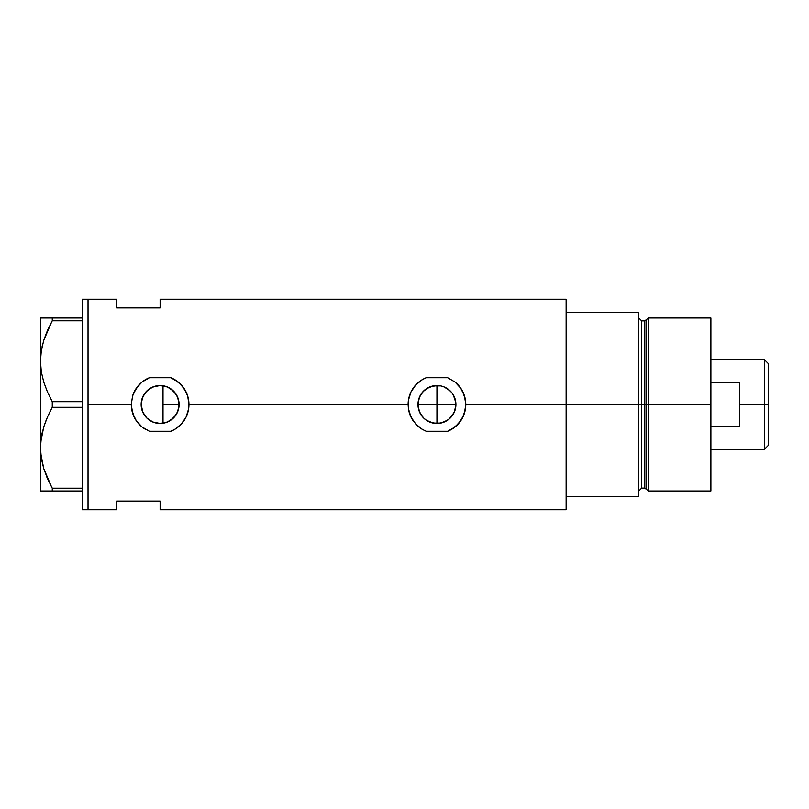 <?xml version="1.0" encoding="UTF-8"?>
<svg xmlns="http://www.w3.org/2000/svg" width="809" height="809" viewBox="0 0 809 809"><rect width="100%" height="100%" fill="white"/><g stroke="black" fill="none" stroke-linecap="round" stroke-linejoin="round"><path stroke-width="1.21" d="M166.876 422.227L164.814 422.885M170.052 420.66L168.242 421.651M172.914 418.516L171.336 419.8M175.32 415.856L173.996 417.444M177.232 412.701L176.16 414.623M178.526 409.091L177.768 411.468M418.334 408.221L417.97 404.5L419.416 411.781L418.334 408.221M420.174 413.389L421.873 416.028M422.278 416.544L423.137 417.525M442.533 422.632L436.941 423.471L440.652 423.107L433.209 423.107L426.404 420.276L423.522 417.919L425.949 419.962M429.66 422.025L428.75 421.61M453.707 395.621L455.548 400.779L455.548 408.201L455.912 404.5A18.971 18.971 0 0 1 436.941 423.471A18.971 18.971 0 0 1 417.97 404.5L419.406 397.239L423.522 391.081L429.68 386.975L436.941 385.529L436.941 423.471L430.641 422.399M426.383 420.265L429.65 422.015M447.63 420.174L440.642 423.107L444.222 422.025L448.985 419.163L453.707 413.379M450.906 417.343L447.478 420.276M157.765 423.329L160.051 423.471M160.162 423.471L167.301 422.065M149.685 420.346L153.953 422.44M141.545 400.607L141.14 404.5A18.971 18.971 0 0 1 160.121 385.529A18.971 18.971 0 0 1 179.092 404.5L177.646 411.761L173.53 417.919L167.382 422.025L160.121 423.471L152.861 422.025L146.702 417.919L142.586 411.761L141.14 404.5L142.586 397.239L146.702 391.081L152.861 386.975L160.121 385.529L167.382 386.975L173.53 391.081L177.646 397.239L179.092 404.5A18.971 18.971 0 0 1 160.121 423.471A18.971 18.971 0 0 1 141.14 404.5L142.88 412.438L146.277 417.484L149.513 420.235M175.978 414.926L177.687 411.67M170.689 420.255L175.826 415.138M167.453 422.005L170.588 420.316M566.128 299.249L566.128 496.777L638.786 496.777L638.786 404.5L641.668 404.5L638.786 404.5L638.786 312.223L566.128 312.223L566.128 404.5L638.786 404.5L638.786 312.223L566.128 312.223L566.128 496.777L638.786 496.777L638.786 404.5L566.128 404.5L566.128 509.751L566.128 404.5L465.772 404.5L464.487 413.025L460.786 420.71L455.022 426.97L447.67 431.268L426.212 431.268L422.369 429.387L415.745 424.047L410.952 416.989L408.424 408.798L408.1 404.5L188.952 404.5L188.628 408.818L186.11 416.999L181.317 424.047L174.693 429.387L170.841 431.268L149.392 431.268L142.05 426.97L136.266 420.71L132.565 412.994L131.28 404.5L88.029 404.5L88.029 299.249L88.029 404.5L131.28 404.5L132.565 396.006L136.266 388.3L142.03 382.04L149.392 377.732L170.841 377.732L174.704 379.623L181.337 384.973L186.11 392.021L187.678 396.026L188.952 404.5A28.831 28.831 0 0 0 170.841 377.732L178.233 382.06L183.987 388.33L187.678 396.026L188.952 404.5L408.1 404.5L408.424 400.212L410.942 392.021L415.725 384.963L422.369 379.623L426.212 377.732L447.67 377.732L455.052 382.06L460.817 388.33L464.497 396.026L465.772 404.5A28.831 28.831 0 0 0 455.052 382.06L460.817 388.33L462.94 392.021L465.458 400.202L465.772 404.5L566.128 404.5L566.128 299.249L160.121 299.249L160.121 307.905L116.86 307.905L116.86 299.249L116.86 307.905L160.121 307.905L160.121 299.249M445.678 421.337L444.232 422.015M423.522 417.919L419.406 411.761L417.97 404.5A18.971 18.971 0 0 1 436.941 385.529A18.971 18.971 0 0 1 455.912 404.5L436.941 404.5L436.941 385.529L433.209 385.893L440.662 385.893L444.202 386.975L450.36 391.081L452.716 393.963L455.548 400.799L455.912 404.5L454.466 411.771L450.36 417.919M161.76 385.6L163.003 385.751L163.003 423.249L161.78 423.4M141.878 409.728L141.545 408.383M143.426 413.51L142.738 412.115M145.66 416.787L144.669 415.523M151.88 421.59L150.403 420.801M148.522 419.517L147.754 418.89M155.591 422.925L154.873 422.733M159.474 423.461L158.898 423.431M426.212 377.732A28.831 28.831 0 0 0 422.369 379.613L426.212 377.732L447.67 377.732L455.042 382.05M88.029 404.5L88.029 509.751L88.029 404.5L88.029 509.751L82.265 509.751L88.029 509.751L88.029 299.249L82.265 299.249L88.029 299.249L88.029 404.5M116.86 501.095L160.121 501.095L160.121 509.751L160.121 501.095L116.86 501.095L116.86 509.751L116.86 501.095M158.918 385.559L159.484 385.539M153.953 386.55L155.591 386.075M157.795 385.671L151.89 387.4M147.268 390.545L148.532 389.473M150.403 388.199L145.65 392.213M142.738 396.885L143.436 395.47M144.669 393.487L141.888 399.242M452.403 393.508L454.466 397.229L455.912 404.5L417.97 404.5L418.334 400.779L417.97 404.5L436.941 404.5L436.941 423.471M451.614 392.466L448.459 389.422M444.232 386.985L445.172 387.41M440.683 385.893L443.221 386.591M436.951 385.529L439.125 385.65M422.359 379.623A28.831 28.831 0 0 0 408.424 400.212L410.942 392.021L413.086 388.3L417.232 383.446L422.369 379.623M408.424 400.243A28.831 28.831 0 0 0 408.1 404.46M418.87 426.97A28.831 28.831 0 0 0 422.369 429.387L417.252 425.564L413.096 420.71L409.384 412.994L408.424 408.798A28.831 28.831 0 0 0 413.065 420.68M408.424 408.767L408.424 400.212M447.67 431.268A28.831 28.831 0 0 0 465.772 404.5L465.448 408.818L462.93 416.999L458.147 424.047L451.513 429.387L447.67 431.268L426.212 431.268L422.369 429.387M408.292 401.203L408.242 401.729M458.197 423.977L459.583 422.359M463.476 393.204L462.94 392.021M455.548 408.201L454.466 411.761M149.392 377.732A28.831 28.831 0 0 0 142.03 382.04L149.392 377.732L170.841 377.732M170.841 431.268A28.831 28.831 0 0 0 188.952 404.5L188.628 408.818L186.11 416.999L181.317 424.047L174.693 429.387L170.841 431.268L149.392 431.268L142.05 426.97L136.266 420.71L134.122 416.989L131.604 408.798L131.28 404.5L132.565 396.006L134.122 392.021L138.905 384.963A28.831 28.831 0 0 0 132.575 395.975M131.28 404.5A28.831 28.831 0 0 0 145.529 429.367M138.905 384.963L142.03 382.04M131.473 401.203L131.412 401.729M181.398 423.956L182.763 422.349M186.646 393.194L186.11 392.021M163.003 423.249L163.003 385.751L160.162 385.529M160.071 385.529L158.918 385.569M170.608 388.684L167.453 386.995M175.826 393.862L170.669 388.735M178.759 400.951L179.092 404.5L177.899 397.876L175.968 394.074M421.914 392.921L420.174 395.611M430.621 386.611L433.23 385.893L426.383 388.735L422.278 392.456M447.498 388.735L444.222 386.975M177.899 397.876L178.526 399.909M176.16 394.377L177.232 396.309M173.996 391.556L175.32 393.144M171.346 389.2L172.914 390.484M168.242 387.349L170.052 388.34M164.814 386.115L166.28 386.56M428.618 387.45L429.65 386.985M418.334 400.779L419.416 397.219M51.503 486.806L43.747 468.623L40.662 453.07L40.662 442.513L43.696 427.041L47.458 416.989L52.261 407.301L52.261 401.699L47.478 392.041L43.747 382.111L41.31 371.847L40.45 361.249L41.289 350.813L43.696 340.538L47.458 330.487L52.261 320.789L52.261 317.998L82.265 317.998L40.45 317.998L41.299 317.998L40.45 317.998L40.45 491.002L52.261 491.002L52.261 488.211L82.265 488.211L52.261 488.211L47.478 478.554L43.747 468.623L41.31 458.349L40.45 447.751L41.289 437.325L43.696 427.041L47.458 416.989L52.261 407.301L52.261 401.699L82.265 401.699L52.261 401.699L47.478 392.041L43.747 382.111L41.31 371.847L40.45 361.249L41.299 371.766M51.665 321.891L43.716 340.458L46.639 332.418M42.119 346.464L42.402 345.241M52.261 407.301L82.265 407.301L52.261 407.301L47.478 416.959L43.716 426.96L46.568 419.082M42.119 432.977L41.299 437.234M40.45 447.316L40.844 454.891M46.77 476.916L47.084 477.654M52.261 491.002L82.265 491.002L47.468 491.002L52.261 491.002L52.261 488.211M52.261 320.789L82.265 320.789L52.261 320.789L47.468 330.476L52.261 320.789L52.261 317.998L42.483 317.998M40.45 360.814L41.289 350.813L43.696 340.538L47.458 330.487M41.299 491.002L47.458 491.002M40.662 491.002L40.662 453.03M43.696 491.002L42.483 491.002M40.774 441.229L40.662 442.472M42.381 431.814L41.289 437.264M50.694 410.244L47.478 416.959M40.844 368.388L41.289 371.736M40.45 447.751L40.662 366.517M40.784 354.696L40.662 355.97M43.706 317.998L47.458 317.998M40.45 361.249L40.45 317.998M82.265 299.249L82.265 509.751L82.265 299.249M648.515 404.5L648.515 317.998L648.515 404.5L710.878 404.5L710.878 317.998L710.878 404.5L648.515 404.5L648.515 491.002L648.515 404.5L646.148 404.5L648.515 404.5M646.148 319.808L646.148 489.192L646.148 319.808L646.148 404.5L644.763 404.5L644.763 488.12L644.763 404.5L646.148 404.5L646.148 489.192L644.763 488.12L644.763 320.88L648.515 317.998L710.878 317.998M644.763 320.88L641.668 320.88L641.668 488.12L641.668 404.5L644.763 404.5L641.668 404.5L641.668 488.12L638.786 491.002M710.878 491.002L710.878 404.5L710.878 491.002L648.515 491.002L646.148 489.192M641.668 404.5L641.668 320.88L641.668 404.5M644.763 404.5L644.763 320.88L644.763 404.5M764.515 404.5L768.55 404.5L768.55 363.838L768.55 445.162L768.55 404.5L764.515 404.5L764.515 359.803L764.515 404.5L739.719 404.5L764.515 404.5L764.515 449.197L764.515 404.5M739.719 382.465L739.719 426.535L710.878 426.535L739.719 426.535L739.719 382.465L710.878 382.465L739.719 382.465M163.003 404.5L179.092 404.5L163.003 404.5M88.029 299.249L116.86 299.249M88.029 509.751L116.86 509.751M566.128 509.751L160.121 509.751M641.668 488.12L644.763 488.12M641.668 320.88L638.786 317.998M710.878 359.803L764.515 359.803L768.55 363.838M710.878 449.197L764.515 449.197L768.55 445.162"/></g></svg>

